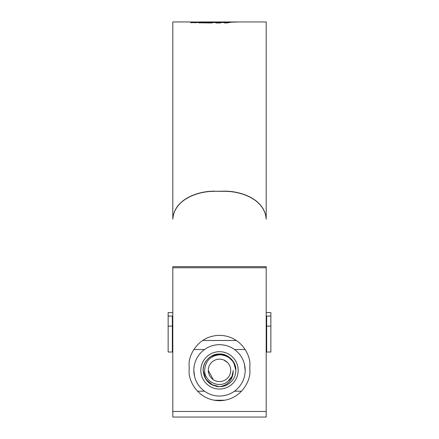 <?xml version="1.0" encoding="UTF-8"?>
<svg xmlns="http://www.w3.org/2000/svg" width="439" height="439" viewBox="0 0 439 439"><rect width="100%" height="100%" fill="white"/><g stroke="black" fill="none" stroke-linecap="round" stroke-linejoin="round"><path stroke-width="0.66" d="M270.858 326.122L270.858 352.023L266.654 352.023L266.654 326.122L270.858 326.122L270.858 316.069L266.654 316.069L266.654 326.122M266.188 312.601L270.858 312.601L270.858 316.069M172.812 316.069L168.142 316.069L168.142 312.601L172.812 312.601M266.654 316.069L266.188 316.069M168.142 326.122L168.142 352.023L172.346 352.023L172.346 326.122L168.142 326.122L168.142 316.069M172.346 316.069L172.346 326.122M227.418 362.438L223.786 360.013M208.295 370.362A11.205 11.205 0 0 0 219.5 381.568A11.205 11.205 0 0 0 230.705 370.362A11.205 11.205 0 0 0 219.5 359.157A11.205 11.205 0 0 0 208.295 370.362L213.272 379.68M215.214 380.717L217.31 381.354M204.64 370.362C204.354 381.738 219.39 389.053 227.973 381.271C230.865 378.961 232.599 375.976 233.175 372.316C232.28 380.498 227.72 385.294 219.5 386.704C209.579 385.738 204.13 380.289 203.158 370.362C203.383 364.2 206.105 359.486 211.329 356.21C221.514 349.691 236.396 358.284 235.842 370.362A16.342 16.342 0 0 1 219.5 386.704L211.329 384.515L205.348 378.533L203.158 370.362C202.604 358.284 217.486 349.691 227.671 356.21C232.895 359.486 235.617 364.2 235.842 370.362C234.75 360.946 229.498 355.744 220.087 354.756C210.533 355.617 205.386 360.82 204.64 370.362M211.329 384.515L205.348 378.533L203.158 370.362L205.348 378.533L211.329 384.515L219.5 386.704L211.329 384.515L205.348 378.533L203.158 370.362L205.348 378.533L211.329 384.515L219.5 386.704L211.329 384.515L205.348 378.533L203.158 370.362L205.348 378.533L211.329 384.515L219.5 386.704L211.329 384.515L205.348 378.533L203.158 370.362L205.348 378.533L211.329 384.515L219.5 386.704L211.329 384.515L205.348 378.533L203.158 370.362L205.348 378.533L211.329 384.515L219.5 386.704L211.329 384.515L205.348 378.533L203.158 370.362C202.604 358.284 217.486 349.691 227.671 356.21C232.895 359.486 235.617 364.2 235.842 370.362C235.617 364.2 232.895 359.486 227.671 356.21C217.486 349.691 202.604 358.284 203.158 370.362C203.383 364.2 206.105 359.486 211.329 356.21C221.514 349.691 236.396 358.284 235.842 370.362C236.396 358.284 221.514 349.691 211.329 356.21C206.105 359.486 203.383 364.2 203.158 370.362C203.383 364.2 206.105 359.486 211.329 356.21C221.514 349.691 236.396 358.284 235.842 370.362L233.652 362.191L227.671 356.21L219.5 354.021L211.329 356.21M216.18 386.364L219.5 386.704L211.329 384.515L205.348 378.533L203.158 370.362C203.383 364.2 206.105 359.486 211.329 356.21C221.514 349.691 236.396 358.284 235.842 370.362C236.396 358.284 221.514 349.691 211.329 356.21C206.105 359.486 203.383 364.2 203.158 370.362C203.383 364.2 206.105 359.486 211.329 356.21C221.514 349.691 236.396 358.284 235.842 370.362C236.396 358.284 221.514 349.691 211.329 356.21C206.105 359.486 203.383 364.2 203.158 370.362C202.604 358.284 217.486 349.691 227.671 356.21C232.895 359.486 235.617 364.2 235.842 370.362C236.396 358.284 221.514 349.691 211.329 356.21C206.105 359.486 203.383 364.2 203.158 370.362C203.383 364.2 206.105 359.486 211.329 356.21C221.514 349.691 236.396 358.284 235.842 370.362C236.396 358.284 221.514 349.691 211.329 356.21C206.105 359.486 203.383 364.2 203.158 370.362C202.604 358.284 217.486 349.691 227.671 356.21C232.895 359.486 235.617 364.2 235.842 370.362C236.396 358.284 221.514 349.691 211.329 356.21C206.105 359.486 203.383 364.2 203.158 370.362L205.348 378.533L211.329 384.515L219.5 386.704L211.329 384.515L205.348 378.533L203.158 370.362L205.348 378.533L211.329 384.515L219.5 386.704L211.329 384.515L205.348 378.533L203.158 370.362L205.902 379.422L213.151 385.42M233.312 370.362L231.929 376.393L227.973 381.271L231.929 376.393L233.312 370.362L231.929 376.393L227.973 381.271L231.929 376.393L233.312 370.362L231.929 376.393L227.973 381.271L231.929 376.393L233.312 370.362L231.929 376.393L227.973 381.271L231.929 376.393L233.312 370.362L231.929 376.393L227.973 381.271L231.929 376.393L233.312 370.362L231.929 376.393L227.973 381.271L231.929 376.393L233.312 370.362L231.929 376.393L227.973 381.271L231.929 376.393L233.312 370.362L231.929 376.393L227.973 381.271L231.929 376.393L233.312 370.362L231.929 376.393L227.973 381.271L231.929 376.393L233.312 370.362L231.929 376.393L227.973 381.271L231.929 376.393L233.312 370.362L231.929 376.393L227.973 381.271L231.929 376.393L233.312 370.362L231.929 376.393L227.973 381.271L231.929 376.393L233.312 370.362L231.929 376.393L227.973 381.271L231.929 376.393L233.312 370.362L231.929 376.393L227.973 381.271L231.929 376.393L233.312 370.362L231.929 376.393L227.973 381.271L231.929 376.393L233.312 370.362L231.929 376.393L227.973 381.271L231.929 376.393L233.312 370.362L231.929 376.393L227.973 381.271L231.929 376.393L233.312 370.362L231.929 376.393L227.973 381.271L231.929 376.393L233.312 370.362L231.929 376.393L227.973 381.271L231.929 376.393L233.312 370.362L231.929 376.393L227.973 381.271L231.929 376.393L233.312 370.362L231.929 376.393L227.973 381.271L231.929 376.393L233.312 370.362M241.56 391.198L234.503 391.198M204.497 391.198L197.44 391.198M194.565 376.503L193.824 370.362A25.676 25.676 0 0 0 219.5 396.038A25.676 25.676 0 0 0 245.176 370.362A25.676 25.676 0 0 0 219.5 344.686A25.676 25.676 0 0 0 193.824 370.362M200.826 370.362A18.674 18.674 0 0 1 219.5 351.688A18.674 18.674 0 0 1 238.174 370.362A18.674 18.674 0 0 1 219.5 389.036A18.674 18.674 0 0 1 200.826 370.362M236.391 340.483L202.609 340.483M224.801 400.242L214.199 400.242L219.451 400.708M234.503 349.526L245.181 349.526M193.818 349.526L204.497 349.526M244.435 364.227L245.176 370.362M266.188 219.22C264.898 199.641 241.543 191.091 224.17 191.322L224.17 191.157C241.615 190.927 264.909 199.531 266.188 219.056L266.188 21.95L240.693 21.95M224.17 191.322L214.83 191.322C197.385 191.091 174.096 199.685 172.812 219.22L172.812 21.95L193.561 21.961L190.789 22.466L195.789 22.757L199.981 21.95L215.236 21.961L217.02 22.06L211.258 22.971L198.532 22.812L200.217 22.34L210.314 22.477L211.779 22.115L203.345 22.032M240.583 21.95L208.421 21.95M190.729 22.976L190.789 22.548M199.279 21.977L193.561 22.06M232.291 22.175L235.019 21.977L232.291 22.175M234.777 22.148L237.51 21.966L234.777 22.148M240.204 21.95L240.813 21.95M215.708 22.982L220.175 22.976L221.679 22.532L225.876 22.521L224.422 22.954L226.908 22.932L232.555 21.988L220.071 21.977L215.708 22.982M266.188 411.469L266.188 266.654L172.812 266.654L172.812 417.05L266.188 417.05L266.188 411.469L172.812 411.469M249.846 365.692C251.064 356.819 241.96 335.764 219.5 335.347C197.04 335.764 187.936 356.819 189.154 365.692L189.154 370.362C187.936 379.241 197.04 400.297 219.5 400.708C241.96 400.297 251.064 379.241 249.846 370.362L249.846 365.692M224.17 191.157L214.83 191.322M172.812 219.22L172.812 219.056C174.102 199.487 197.451 190.927 214.83 191.157M244.644 21.95L254.45 21.95L244.644 21.95M196.979 22.416L191.848 22.669M193.561 22.427L193.561 21.961M215.236 21.961L215.236 22.427L211.779 22.422M211.779 22.115L211.779 22.581L210.314 22.943L200.091 22.839M200.217 22.806L200.217 22.34M210.314 22.943L210.314 22.477M225.876 22.938L225.876 22.521M230.031 22.455L228.543 22.455L228.543 21.988M228.543 22.455L227.303 22.641L227.303 22.175M223.138 22.532L223.138 22.175M227.303 22.641L225.876 22.641M223.138 22.449L220.071 22.444L220.071 21.977M220.071 22.444L217.283 22.982M247.925 21.95L249.429 21.95M266.188 267.741L172.812 267.741M266.654 343.616L266.188 343.616M172.812 343.616L172.346 343.616"/></g></svg>

